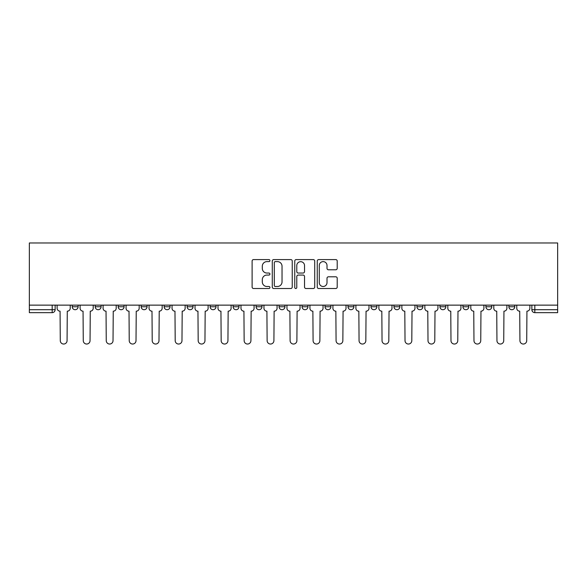<?xml version="1.0" encoding="UTF-8"?>
<svg xmlns="http://www.w3.org/2000/svg" width="587" height="587" viewBox="0 0 587 587"><rect width="100%" height="100%" fill="white"/><g stroke="black" fill="none" stroke-linecap="round" stroke-linejoin="round"><path stroke-width="0.88" d="M269.932 260.606A1.013 1.013 0 0 0 268.919 259.593L253.555 259.593A1.445 1.445 0 0 0 252.109 261.039L252.109 287.065A1.445 1.445 0 0 0 253.555 288.51L268.919 288.51A1.013 1.013 0 0 0 269.932 287.505A1.013 1.013 0 0 0 268.919 286.493L266.931 286.493A4.63 4.63 0 0 1 262.301 281.863L262.301 279.691A4.63 4.63 0 0 1 266.931 275.068L268.919 275.068A1.013 1.013 0 0 0 269.932 274.056A1.013 1.013 0 0 0 268.919 273.043L266.931 273.043A4.63 4.63 0 0 1 262.301 268.413L262.301 266.241A4.63 4.63 0 0 1 266.931 261.619L268.919 261.619A1.013 1.013 0 0 0 269.932 260.606M302.048 305.137L302.048 306.759L307.94 306.759A2.95 2.95 0 0 1 304.991 309.709A2.95 2.95 0 0 1 302.048 306.759L302.048 305.137M279.06 305.137L279.06 306.759L284.952 306.759A2.95 2.95 0 0 1 282.009 309.709A2.95 2.95 0 0 1 279.06 306.759L279.06 305.137M164.147 306.759L164.147 305.137L164.147 306.759A2.95 2.95 0 0 0 167.097 309.709A2.95 2.95 0 0 1 164.147 306.759L170.047 306.759A2.95 2.95 0 0 1 167.097 309.709M118.185 305.137L118.185 306.759L124.077 306.759A2.95 2.95 0 0 1 121.135 309.709A2.95 2.95 0 0 1 118.185 306.759L118.185 305.137M95.204 306.759L95.204 305.137L95.204 306.759A2.95 2.95 0 0 0 98.146 309.709A2.95 2.95 0 0 1 95.204 306.759L101.096 306.759A2.95 2.95 0 0 1 98.146 309.709A2.95 2.95 0 0 0 101.096 306.759A2.95 2.95 0 0 1 98.146 309.709M72.223 306.759L72.223 305.137L72.223 306.759A2.95 2.95 0 0 0 75.165 309.709A2.95 2.95 0 0 1 72.223 306.759L78.115 306.759A2.95 2.95 0 0 1 75.165 309.709A2.95 2.95 0 0 0 78.115 306.759A2.95 2.95 0 0 1 75.165 309.709M335.764 269.785A1.445 1.445 0 0 0 337.209 268.34L337.209 261.039A1.445 1.445 0 0 0 335.764 259.593L318.697 259.593A1.445 1.445 0 0 0 317.251 261.039L317.251 287.065A1.445 1.445 0 0 0 318.697 288.51L335.764 288.51A1.445 1.445 0 0 0 337.209 287.065L337.209 278.245A1.445 1.445 0 0 0 335.764 276.8L328.456 276.8A1.445 1.445 0 0 0 327.01 278.245L327.01 282.618A3.867 3.867 0 0 1 323.144 286.493A3.867 3.867 0 0 1 319.277 282.618L319.277 265.485A3.867 3.867 0 0 1 323.144 261.619A3.867 3.867 0 0 1 327.01 265.485L327.01 268.34A1.445 1.445 0 0 0 328.456 269.785L335.764 269.785M557.65 305.137L29.35 305.137L29.35 242.967L557.65 242.967L557.65 312.651L534.816 312.651A2.95 2.95 0 0 1 531.866 309.709L557.65 309.709M292.238 261.039A1.445 1.445 0 0 0 290.785 259.593L273.725 259.593A1.445 1.445 0 0 0 272.28 261.039L272.28 287.065A1.445 1.445 0 0 0 273.725 288.51L290.785 288.51A1.445 1.445 0 0 0 292.238 287.065L292.238 261.039M296.215 259.593L313.275 259.593A1.445 1.445 0 0 1 314.72 261.039L314.72 287.065A1.445 1.445 0 0 1 313.275 288.51L305.974 288.51A1.445 1.445 0 0 1 304.528 287.065L304.528 276.514A1.445 1.445 0 0 0 303.083 275.068L298.233 275.068A1.445 1.445 0 0 0 296.787 276.514L296.787 287.505A1.013 1.013 0 0 1 295.775 288.51A1.013 1.013 0 0 1 294.762 287.505L294.762 261.039A1.445 1.445 0 0 1 296.215 259.593M531.866 305.137L531.866 309.709M55.134 305.137L55.134 309.709A2.95 2.95 0 0 1 52.184 312.651L29.35 312.651L29.35 309.709L55.134 309.709A2.95 2.95 0 0 1 52.184 312.651A2.95 2.95 0 0 0 55.134 309.709M29.35 305.137L29.35 309.709M514.777 305.137L514.777 306.759A2.95 2.95 0 0 1 511.835 309.709A2.95 2.95 0 0 1 508.885 306.759L514.777 306.759L514.777 305.137M508.885 305.137L508.885 306.759M491.796 305.137L491.796 306.759A2.95 2.95 0 0 1 488.854 309.709A2.95 2.95 0 0 1 485.904 306.759L491.796 306.759M485.904 305.137L485.904 306.759M468.815 305.137L468.815 306.759A2.95 2.95 0 0 1 465.865 309.709A2.95 2.95 0 0 1 462.923 306.759L468.815 306.759L468.815 305.137M462.923 305.137L462.923 306.759M445.834 305.137L445.834 306.759A2.95 2.95 0 0 1 442.884 309.709A2.95 2.95 0 0 1 439.942 306.759L445.834 306.759L445.834 305.137M439.942 305.137L439.942 306.759M422.853 305.137L422.853 306.759A2.95 2.95 0 0 1 419.903 309.709A2.95 2.95 0 0 1 416.953 306.759L422.853 306.759M416.953 305.137L416.953 306.759M399.864 305.137L399.864 306.759A2.95 2.95 0 0 1 396.922 309.709A2.95 2.95 0 0 1 393.972 306.759L399.864 306.759M393.972 305.137L393.972 306.759M376.883 305.137L376.883 306.759A2.95 2.95 0 0 1 373.941 309.709A2.95 2.95 0 0 1 370.991 306.759A2.95 2.95 0 0 0 373.941 309.709M370.991 305.137L370.991 306.759L376.883 306.759M353.902 305.137L353.902 306.759A2.95 2.95 0 0 1 350.953 309.709A2.95 2.95 0 0 1 348.01 306.759L353.902 306.759L353.902 305.137M348.01 305.137L348.01 306.759M330.921 305.137L330.921 306.759A2.95 2.95 0 0 1 327.972 309.709A2.95 2.95 0 0 1 325.029 306.759L330.921 306.759A2.95 2.95 0 0 1 327.972 309.709A2.95 2.95 0 0 0 330.921 306.759L330.921 305.137M325.029 305.137L325.029 306.759M307.94 305.137L307.94 306.759M284.952 305.137L284.952 306.759L284.952 305.137M261.971 305.137L261.971 306.759A2.95 2.95 0 0 1 259.028 309.709A2.95 2.95 0 0 1 256.079 306.759L261.971 306.759L261.971 305.137M256.079 305.137L256.079 306.759M238.99 305.137L238.99 306.759A2.95 2.95 0 0 1 236.047 309.709A2.95 2.95 0 0 1 233.098 306.759L238.99 306.759M233.098 305.137L233.098 306.759M216.009 305.137L216.009 306.759A2.95 2.95 0 0 1 213.059 309.709A2.95 2.95 0 0 1 210.117 306.759L216.009 306.759M210.117 305.137L210.117 306.759M193.028 305.137L193.028 306.759A2.95 2.95 0 0 1 190.078 309.709A2.95 2.95 0 0 1 187.136 306.759L193.028 306.759A2.95 2.95 0 0 1 190.078 309.709A2.95 2.95 0 0 0 193.028 306.759M187.136 305.137L187.136 306.759M170.047 305.137L170.047 306.759M147.058 305.137L147.058 306.759A2.95 2.95 0 0 1 144.116 309.709A2.95 2.95 0 0 1 141.166 306.759L147.058 306.759A2.95 2.95 0 0 1 144.116 309.709A2.95 2.95 0 0 0 147.058 306.759L147.058 305.137M141.166 305.137L141.166 306.759M124.077 305.137L124.077 306.759L124.077 305.137M101.096 305.137L101.096 306.759L101.096 305.137M78.115 305.137L78.115 306.759L78.115 305.137M275.318 261.619A1.013 1.013 0 0 0 274.305 262.631L274.305 285.48A1.013 1.013 0 0 0 275.318 286.493L277.409 286.493A4.63 4.63 0 0 0 282.039 281.863L282.039 266.241A4.63 4.63 0 0 0 277.409 261.619L275.318 261.619M304.528 265.559A3.867 3.867 0 0 0 300.661 261.692A3.867 3.867 0 0 0 296.787 265.559L296.787 271.598A1.445 1.445 0 0 0 298.233 273.043L303.083 273.043A1.445 1.445 0 0 0 304.528 271.598L304.528 265.559M57.122 308.234L57.122 305.137L57.122 308.234A2.95 2.95 0 0 0 60.065 311.176L60.285 340.643A3.39 3.39 0 0 0 63.675 344.033A3.39 3.39 0 0 0 67.065 340.643L67.285 311.176A2.95 2.95 0 0 0 70.235 308.234L70.235 305.137L70.235 308.234M60.065 311.176L60.285 340.643M67.065 340.643L67.285 311.176M80.103 308.234L80.103 305.137L80.103 308.234A2.95 2.95 0 0 0 83.046 311.176L83.273 340.643A3.39 3.39 0 0 0 86.656 344.033A3.39 3.39 0 0 0 90.046 340.643L90.266 311.176A2.95 2.95 0 0 0 93.216 308.234L93.216 305.137L93.216 308.234M103.085 308.234L103.085 305.137L103.085 308.234A2.95 2.95 0 0 0 106.034 311.176L106.254 340.643A3.39 3.39 0 0 0 109.644 344.033A3.39 3.39 0 0 0 113.027 340.643L113.247 311.176A2.95 2.95 0 0 0 116.197 308.234L116.197 305.137L116.197 308.234M83.046 311.176L83.273 340.643M90.046 340.643L90.266 311.176M106.034 311.176L106.254 340.643M113.027 340.643L113.247 311.176M126.066 308.234L126.066 305.137L126.066 308.234A2.95 2.95 0 0 0 129.015 311.176L129.235 340.643A3.39 3.39 0 0 0 132.625 344.033A3.39 3.39 0 0 0 136.015 340.643L136.235 311.176A2.95 2.95 0 0 0 139.178 308.234L139.178 305.137L139.178 308.234M149.047 308.234L149.047 305.137L149.047 308.234A2.95 2.95 0 0 0 151.996 311.176L152.216 340.643A3.39 3.39 0 0 0 155.606 344.033A3.39 3.39 0 0 0 158.996 340.643L159.216 311.176A2.95 2.95 0 0 0 162.159 308.234L162.159 305.137L162.159 308.234M172.035 308.234L172.035 305.137L172.035 308.234A2.95 2.95 0 0 0 174.977 311.176L175.197 340.643A3.39 3.39 0 0 0 178.587 344.033A3.39 3.39 0 0 0 181.977 340.643L182.197 311.176A2.95 2.95 0 0 0 185.147 308.234L185.147 305.137L185.147 308.234M129.015 311.176L129.235 340.643M136.015 340.643L136.235 311.176M151.996 311.176L152.216 340.643M158.996 340.643L159.216 311.176M174.977 311.176L175.197 340.643M181.977 340.643L182.197 311.176M195.016 308.234L195.016 305.137L195.016 308.234A2.95 2.95 0 0 0 197.958 311.176L198.179 340.643A3.39 3.39 0 0 0 201.568 344.033A3.39 3.39 0 0 0 204.958 340.643L205.179 311.176A2.95 2.95 0 0 0 208.128 308.234L208.128 305.137L208.128 308.234M197.958 311.176L198.179 340.643M204.958 340.643L205.179 311.176M217.997 308.234L217.997 305.137L217.997 308.234A2.95 2.95 0 0 0 220.947 311.176L221.167 340.643A3.39 3.39 0 0 0 224.55 344.033A3.39 3.39 0 0 0 227.939 340.643L228.16 311.176A2.95 2.95 0 0 0 231.109 308.234L231.109 305.137L231.109 308.234M220.947 311.176L221.167 340.643M227.939 340.643L228.16 311.176M240.978 308.234L240.978 305.137L240.978 308.234A2.95 2.95 0 0 0 243.928 311.176L244.148 340.643A3.39 3.39 0 0 0 247.538 344.033A3.39 3.39 0 0 0 250.92 340.643L251.148 311.176A2.95 2.95 0 0 0 254.09 308.234L254.09 305.137L254.09 308.234M243.928 311.176L244.148 340.643M250.92 340.643L251.148 311.176M263.959 308.234L263.959 305.137L263.959 308.234A2.95 2.95 0 0 0 266.909 311.176L267.129 340.643A3.39 3.39 0 0 0 270.519 344.033A3.39 3.39 0 0 0 273.909 340.643L274.129 311.176A2.95 2.95 0 0 0 277.071 308.234L277.071 305.137L277.071 308.234M266.909 311.176L267.129 340.643M273.909 340.643L274.129 311.176M286.948 308.234L286.948 305.137L286.948 308.234A2.95 2.95 0 0 0 289.89 311.176L290.11 340.643A3.39 3.39 0 0 0 293.5 344.033A3.39 3.39 0 0 0 296.89 340.643L297.11 311.176A2.95 2.95 0 0 0 300.052 308.234L300.052 305.137L300.052 308.234M289.89 311.176L290.11 340.643M296.89 340.643L297.11 311.176M309.929 308.234L309.929 305.137L309.929 308.234A2.95 2.95 0 0 0 312.871 311.176L313.091 340.643A3.39 3.39 0 0 0 316.481 344.033A3.39 3.39 0 0 0 319.871 340.643L320.091 311.176A2.95 2.95 0 0 0 323.041 308.234L323.041 305.137L323.041 308.234M312.871 311.176L313.091 340.643M319.871 340.643L320.091 311.176M332.91 308.234L332.91 305.137L332.91 308.234A2.95 2.95 0 0 0 335.852 311.176L336.08 340.643A3.39 3.39 0 0 0 339.462 344.033A3.39 3.39 0 0 0 342.852 340.643L343.072 311.176A2.95 2.95 0 0 0 346.022 308.234L346.022 305.137L346.022 308.234M335.852 311.176L336.08 340.643M342.852 340.643L343.072 311.176M355.891 308.234L355.891 305.137L355.891 308.234A2.95 2.95 0 0 0 358.84 311.176L359.061 340.643A3.39 3.39 0 0 0 362.45 344.033A3.39 3.39 0 0 0 365.833 340.643L366.053 311.176A2.95 2.95 0 0 0 369.003 308.234L369.003 305.137L369.003 308.234M358.84 311.176L359.061 340.643M365.833 340.643L366.053 311.176M378.872 308.234L378.872 305.137L378.872 308.234A2.95 2.95 0 0 0 381.821 311.176L382.042 340.643A3.39 3.39 0 0 0 385.432 344.033A3.39 3.39 0 0 0 388.821 340.643L389.042 311.176A2.95 2.95 0 0 0 391.984 308.234L391.984 305.137L391.984 308.234M381.821 311.176L382.042 340.643M388.821 340.643L389.042 311.176M401.853 308.234L401.853 305.137L401.853 308.234A2.95 2.95 0 0 0 404.803 311.176L405.023 340.643A3.39 3.39 0 0 0 408.413 344.033A3.39 3.39 0 0 0 411.803 340.643L412.023 311.176A2.95 2.95 0 0 0 414.965 308.234L414.965 305.137L414.965 308.234M404.803 311.176L405.023 340.643M411.803 340.643L412.023 311.176M424.841 308.234L424.841 305.137L424.841 308.234A2.95 2.95 0 0 0 427.784 311.176L428.004 340.643A3.39 3.39 0 0 0 431.394 344.033A3.39 3.39 0 0 0 434.784 340.643L435.004 311.176A2.95 2.95 0 0 0 437.953 308.234L437.953 305.137L437.953 308.234M427.784 311.176L428.004 340.643M434.784 340.643L435.004 311.176M447.822 308.234L447.822 305.137L447.822 308.234A2.95 2.95 0 0 0 450.765 311.176L450.985 340.643A3.39 3.39 0 0 0 454.375 344.033A3.39 3.39 0 0 0 457.765 340.643L457.985 311.176A2.95 2.95 0 0 0 460.934 308.234L460.934 305.137L460.934 308.234M450.765 311.176L450.985 340.643M457.765 340.643L457.985 311.176M470.803 308.234L470.803 305.137L470.803 308.234A2.95 2.95 0 0 0 473.753 311.176L473.973 340.643A3.39 3.39 0 0 0 477.356 344.033A3.39 3.39 0 0 0 480.746 340.643L480.966 311.176A2.95 2.95 0 0 0 483.915 308.234L483.915 305.137L483.915 308.234M473.753 311.176L473.973 340.643M480.746 340.643L480.966 311.176M493.784 308.234L493.784 305.137L493.784 308.234A2.95 2.95 0 0 0 496.734 311.176L496.954 340.643A3.39 3.39 0 0 0 500.344 344.033A3.39 3.39 0 0 0 503.727 340.643L503.954 311.176A2.95 2.95 0 0 0 506.897 308.234L506.897 305.137L506.897 308.234M496.734 311.176L496.954 340.643M503.727 340.643L503.954 311.176M516.765 308.234L516.765 305.137L516.765 308.234A2.95 2.95 0 0 0 519.715 311.176L519.935 340.643A3.39 3.39 0 0 0 523.325 344.033A3.39 3.39 0 0 0 526.715 340.643L526.935 311.176A2.95 2.95 0 0 0 529.878 308.234L529.878 305.137L529.878 308.234M519.715 311.176L519.935 340.643M526.715 340.643L526.935 311.176M52.184 305.137L52.184 312.651M534.816 305.137L534.816 312.651"/></g></svg>
